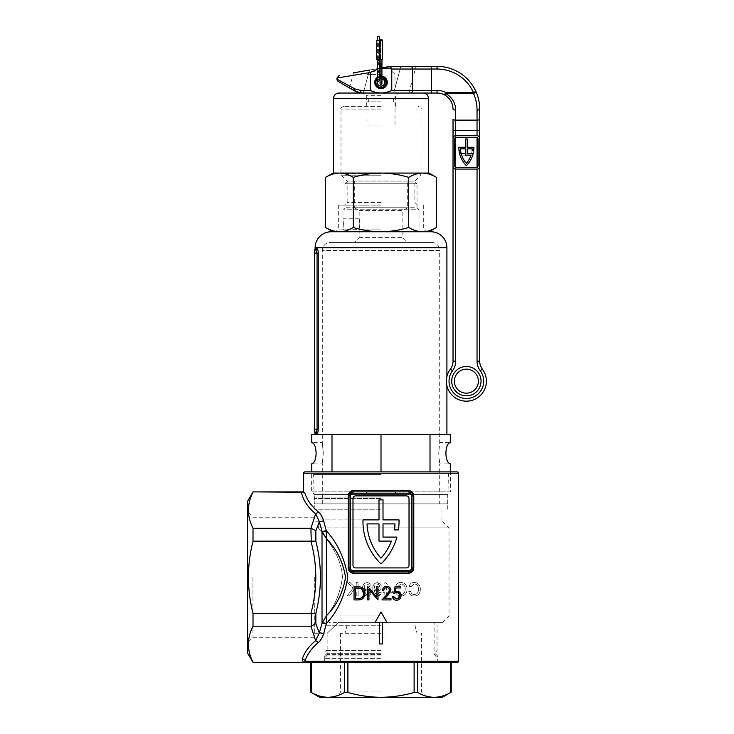 <?xml version="1.0" encoding="UTF-8"?>
<svg xmlns="http://www.w3.org/2000/svg" width="734" height="734" viewBox="0 0 734 734"><rect width="100%" height="100%" fill="white"/><g stroke="black" fill="none" stroke-linecap="round" stroke-linejoin="round"><path stroke-width="0.55" stroke-dasharray="3.67 2.75" d="M381.01 655.948L324.318 655.948L381.01 655.948M381.01 653.278L327.144 653.278L381.01 653.278M395.433 571.914L409.022 571.914M326.208 530.453A2.67 0.642 165.7 0 1 322.015 531.306L322.18 622.808A2.67 0.688 15.5 0 1 326.291 623.735C337.567 611.385 344.732 595.944 347.806 577.392C344.815 558.721 337.649 543.169 326.291 530.765L323.593 520.553C322.208 516.452 320.29 513.433 317.822 511.506C311.234 505.891 306.904 499.716 304.849 492.973L301.454 492.202C303.023 500.102 307.757 507.304 315.648 513.809L319.308 521.525L322.18 531.691L326.63 539.004C336.75 549.16 343.044 561.914 345.512 577.245C343.026 592.632 336.732 605.376 326.63 615.496L322.18 622.808M381.01 471.87L310.977 471.87L451.034 471.87L331.997 471.87L430.014 471.87L381.01 471.87L381.01 434.519L370.89 434.519L391.121 434.519L311.702 434.519M381.01 474.54L313.647 474.54L381.01 474.54M247.615 653.278L247.615 501.221M317.822 511.506A2.67 1.973 129.2 0 1 315.648 513.809L310.922 528.296L253.01 528.296L253.01 541.16C250 553.078 248.459 565.107 248.386 577.245C248.477 589.466 250.01 601.504 253.01 613.34L253.01 626.203C246.908 638.167 246.908 650.196 253.01 662.297L253.01 662.619M252.955 577.245L252.955 637.277L252.955 577.245M322.455 636.938L326.208 624.047A2.67 0.642 14.3 0 0 322.015 623.194L319.308 632.974L315.648 640.681C308.904 646.223 304.454 652.324 302.298 658.976A2.67 2.285 17.7 0 1 304.922 661.288L304.977 662.619L457.034 662.619M458.374 661.288L304.922 661.288C307.014 654.627 311.308 648.535 317.822 642.993L322.354 637.14M314.308 577.245L314.308 637.277L314.308 577.245M318.354 527.893C320.207 519.048 320.207 519.048 318.354 527.893C320.207 519.048 320.207 519.048 318.354 527.893C325.263 537.774 341.475 554.794 342.411 577.245C341.448 554.739 325.327 537.884 318.354 527.893L381.01 527.893L318.354 527.893M338.356 622.597L381.01 622.597L338.356 622.597C323.712 636.525 323.712 636.525 338.356 622.597C323.712 636.525 323.712 636.525 338.356 622.597L329.208 622.597L326.364 615.936L329.208 622.597L381.01 622.597L338.356 622.597M381.01 615.936L326.364 615.936C334.952 606.036 340.301 593.136 342.411 577.245C340.319 593.118 334.961 606.018 326.364 615.936L381.01 615.936M381.01 622.597L442.363 622.597L381.01 622.597M381.01 527.893L449.034 527.893L381.01 527.893M381.01 519.892L320.978 519.892L381.01 519.892M381.01 509.222L314.308 509.222L381.01 509.222M381.01 498.551L314.308 498.551L381.01 498.551M381.01 497.881L313.647 497.881L381.01 497.881M400.975 583.952C403.828 584.301 405.214 586.035 405.15 589.145C405.296 592.301 403.92 594.1 401.03 594.558C398.984 594.439 397.736 593.329 397.287 591.219L395.406 591.65C396.167 594.503 397.984 595.98 400.847 596.091C404.902 595.797 406.957 593.485 407.031 589.154C406.902 585.007 404.856 582.759 400.892 582.411C398.305 582.447 396.589 583.741 395.745 586.292L397.626 586.695L400.975 583.952L397.626 586.695L395.745 586.292C396.571 583.75 398.287 582.457 400.892 582.411C404.838 582.741 406.884 584.989 407.031 589.154C406.957 593.485 404.893 595.797 400.847 596.091C398.002 595.999 396.195 594.512 395.406 591.65L397.287 591.219C397.718 593.311 398.966 594.421 401.03 594.558C403.902 594.136 405.269 592.329 405.15 589.145C405.232 586.053 403.838 584.319 400.975 583.952M383.093 592.677L384.799 592.677L384.799 595.925L386.515 595.925L386.515 592.677L392.323 592.677L392.323 590.962L386.001 582.759L384.799 582.759L384.799 590.962L383.093 590.962L383.093 592.677L383.093 590.962L384.799 590.962L384.799 582.759L386.001 582.759L392.323 590.962L392.323 592.677L386.515 592.677L386.515 595.925L384.799 595.925L384.799 592.677L383.093 592.677M414.315 583.952C417.096 584.218 418.49 585.943 418.49 589.145C418.573 592.384 417.196 594.191 414.371 594.558C412.37 594.485 411.123 593.366 410.627 591.219L408.746 591.65C409.59 594.568 411.407 596.045 414.187 596.091C418.114 595.935 420.169 593.622 420.371 589.154C420.132 584.888 418.086 582.64 414.224 582.411C411.701 582.401 409.985 583.695 409.086 586.292L410.967 586.695L414.315 583.952L410.967 586.695L409.086 586.292C409.976 583.695 411.691 582.401 414.224 582.411C418.077 582.622 420.123 584.87 420.371 589.154C420.197 593.604 418.141 595.916 414.187 596.091C411.416 596.054 409.6 594.568 408.746 591.65L410.627 591.219C411.113 593.356 412.361 594.476 414.371 594.558C417.169 594.228 418.545 592.421 418.49 589.145C418.499 585.952 417.105 584.218 414.315 583.952M382.341 643.947L379.671 643.947L379.671 622.597L375.001 622.597L381.01 611.927L387.011 622.597L382.341 622.597L382.341 643.947L379.671 643.947L379.671 622.597L375.001 622.597L381.01 611.927L387.011 622.597L382.341 622.597L382.341 643.947L379.671 643.947L379.671 622.597L375.001 622.597L381.01 611.927L387.011 622.597L382.341 622.597L382.341 643.947M381.01 593.641L381.212 592.677L379.506 592.503L377.441 594.558C375.285 593.944 374.322 592.393 374.533 589.888L377.597 591.31L381.01 589.017L381.01 584.998L377.294 582.585C374.001 583.264 372.514 585.393 372.835 588.98C372.432 592.889 373.991 595.265 377.524 596.091L381.01 593.641M326.208 624.047L326.291 530.765A2.67 0.688 164.5 0 1 322.18 531.691M362.568 588.98C362.183 592.916 363.752 595.283 367.266 596.091C369.404 595.99 370.624 594.852 370.954 592.677L369.239 592.503L367.174 594.558C365.037 593.962 364.073 592.402 364.275 589.888L367.339 591.31C369.78 590.998 371.037 589.567 371.12 587.016C371.019 584.328 369.652 582.86 367.037 582.585C363.761 583.236 362.275 585.365 362.568 588.98C362.266 585.374 363.752 583.236 367.037 582.585C369.633 582.833 371 584.31 371.12 587.016C371.046 589.558 369.789 590.989 367.339 591.31L364.275 589.888C364.064 592.402 365.037 593.953 367.174 594.558L369.239 592.503L370.954 592.677C370.642 594.834 369.413 595.98 367.266 596.091C363.77 595.311 362.201 592.944 362.568 588.98M358.128 595.925L358.128 582.585L356.247 582.585L356.247 588.732L350.1 582.585L347.521 582.585L353.1 588.154L347.182 595.925L349.494 595.925L354.283 589.356L356.247 591.31L356.247 595.925L358.128 595.925L356.247 595.925L356.247 591.31L354.283 589.356L349.494 595.925L347.182 595.925L353.1 588.154L347.521 582.585L350.1 582.585L356.247 588.732L356.247 582.585L358.128 582.585L358.128 595.925M409.022 491.881L395.433 491.881M349.742 493.551L348.989 495.881L348.989 567.914C349.329 570.446 350.668 571.786 352.99 571.914L366.578 571.914M381.01 563.914A58.692 58.692 0 0 0 396.947 537.095L383.01 537.095L383.01 523.893L394.984 523.893A54.692 54.692 0 0 1 394.397 529.893L398.443 529.893A58.692 58.692 0 0 0 399.012 519.892L383.01 519.892L383.01 499.882L379.001 499.882L379.001 519.892L363 519.892A58.692 58.692 0 0 0 381.01 563.914M352.99 565.244A2.67 2.67 0 0 0 355.66 567.914L406.352 567.914A2.67 2.67 0 0 0 409.022 565.244L409.022 498.551A2.67 2.67 0 0 0 406.352 495.881L355.66 495.881A2.67 2.67 0 0 0 352.99 498.551L352.99 565.244M366.578 491.881L352.99 491.881M411.765 570.823L413.022 567.914L413.022 495.881M412.93 495.046L411.765 492.973M391.433 541.096L379.001 541.096L379.001 523.893L367.028 523.893A54.692 54.692 0 0 0 381.01 558.161A54.692 54.692 0 0 0 391.433 541.096M323.593 520.553A2.67 0.789 163.8 0 1 319.308 521.525L315.849 530.81L311.234 528.306L310.922 541.16C317.418 565.217 317.418 589.283 310.922 613.34L253.01 613.34M310.922 613.34L310.922 626.203L315.648 640.681A2.67 1.973 50.8 0 1 317.822 642.993M311.234 626.185L315.849 623.68L319.308 632.974A2.67 0.789 16.2 0 1 323.593 633.947M304.949 662.545L253.01 662.297M302.298 658.976L303.234 662.297M253.01 626.203L310.922 626.203M247.615 577.245L247.615 642.608L247.615 577.245M311.234 613.358L315.849 613.294C321.951 589.347 321.951 565.318 315.849 541.197L315.849 530.81M253.01 541.16L310.922 541.16M253.01 491.881L301.454 492.202M457.034 471.87L304.977 471.87M253.01 492.202C246.908 504.166 246.908 516.195 253.01 528.296M311.234 541.141L315.849 541.197M364.284 586.971C364.321 588.677 365.165 589.613 366.817 589.769C365.174 589.613 364.33 588.686 364.284 586.971C364.293 585.264 365.128 584.31 366.771 584.126C368.477 584.319 369.358 585.319 369.413 587.099C369.321 588.769 368.459 589.659 366.817 589.769C368.45 589.668 369.312 588.778 369.413 587.099C369.367 585.319 368.486 584.328 366.771 584.126C365.137 584.301 364.303 585.255 364.284 586.971M381.212 592.677C380.918 594.824 379.689 595.962 377.524 596.091C374.01 595.283 372.441 592.916 372.835 588.98C372.514 585.402 374.001 583.264 377.294 582.585C379.909 582.851 381.276 584.328 381.386 587.016C381.322 589.54 380.065 590.971 377.597 591.31L374.533 589.888C374.312 592.384 375.285 593.944 377.441 594.558L379.506 592.503L381.212 592.677M374.542 586.971C374.579 588.668 375.423 589.604 377.074 589.769C375.423 589.604 374.579 588.668 374.542 586.971C374.551 585.273 375.377 584.319 377.028 584.126C378.753 584.337 379.625 585.328 379.671 587.099C379.588 588.76 378.726 589.65 377.074 589.769C378.716 589.659 379.579 588.769 379.671 587.099C379.634 585.337 378.753 584.337 377.028 584.126C375.386 584.31 374.56 585.264 374.542 586.971M386.515 586.163L386.515 590.962L386.515 586.163L390.213 590.962L386.515 586.163M386.515 590.962L390.213 590.962L386.515 590.962M396.883 591.2L395.314 591.466L396.03 587.952L400.571 587.952L400.571 586.585L395.094 586.585L393.727 593.255M396.433 600.265C399.296 600.073 400.847 598.513 401.085 595.568M396.498 598.898L393.562 596.503L392.36 596.503M398.929 593.32L399.883 595.513M382.442 590.686L383.643 590.686C383.818 588.796 384.855 587.769 386.735 587.613C388.442 587.723 389.405 588.622 389.626 590.319L387.102 594.402L381.928 599.926L390.993 599.926L390.993 598.559L384.79 598.559L388.121 594.999L390.818 590.209M367.991 586.585L367.734 599.926L368.936 599.926L368.936 589.448L377.992 599.926L377.992 586.585L376.799 586.585L376.799 597.081L367.991 586.585M356.752 586.585L354.054 586.585L354.054 599.926L358.192 599.926M362.614 598.788L365 593.421C365 590.375 363.66 588.255 360.981 587.072M363.624 594.971L360.596 598.219L355.247 598.559L355.247 587.952L360.284 588.329M361.697 588.989L363.798 593.421M343.393 223.769L342.989 229.274L342.989 218.255L343.393 223.769M359.871 223.769L359.165 229.274L359.871 223.769L359.165 218.255L359.871 223.769M323.29 453.199L322.318 463.87L323.29 453.199L322.318 442.529L323.29 453.199M322.318 503.882L322.318 463.87L311.702 463.87C314.372 463.191 315.84 459.631 316.125 453.199C315.84 446.758 314.372 443.208 311.702 442.529L322.318 442.529L322.318 250.441L439.694 250.441L439.694 442.529L438.721 453.199L439.694 463.87L438.721 453.199L439.694 442.529L450.309 442.529C447.639 443.208 446.171 446.758 445.887 453.199C446.171 459.631 447.639 463.191 450.309 463.87L439.694 463.87L439.694 503.882L322.318 503.882L439.694 503.882M414.352 181.078L347.659 181.078L414.352 181.078L417.022 183.748L344.989 183.748L344.989 207.759L342.989 209.759L342.989 218.255L359.165 218.255L359.165 210.548L354.329 207.759L407.682 207.759L354.329 207.759L354.329 181.078L407.682 181.078L407.682 207.759L402.847 210.548L402.847 237.605L407.682 242.44L354.329 242.44L407.682 242.44M347.659 181.078L344.989 183.748L417.022 183.748L417.022 207.759L344.989 207.759L417.022 207.759L419.022 209.759L342.989 209.759L419.022 209.759L419.022 231.77L342.989 231.77L419.022 231.77M431.693 242.44A8.001 8.001 0 0 1 439.694 250.441L322.318 250.441A8.001 8.001 0 0 1 330.318 242.44L431.693 242.44L330.318 242.44M447.703 503.882L447.703 494.551L450.373 491.881L311.647 491.881L314.308 494.551L447.703 494.551L314.308 494.551L314.308 503.882L447.703 503.882L314.308 503.882M359.165 210.548L402.847 210.548L359.165 210.548M342.989 231.77L342.989 229.274L359.165 229.274L359.165 237.605L354.329 242.44M359.165 237.605L402.847 237.605L359.165 237.605M450.373 471.87L311.647 471.87L311.647 491.881L450.373 491.881L450.373 471.87L311.647 471.87M450.309 434.519L381.01 434.519M446.905 376.579L446.905 385.754M315.115 433.537L317.005 433.638A1.33 1.294 -87 0 0 315.776 432.308L314.574 432.243L315.776 432.308L316.932 430.473M317.005 433.638L318.152 430.904M317.06 429.188L314.574 429.188L314.574 250.055L315.776 249.991L317.06 253.111L317.06 429.188L318.262 429.188L318.262 253.111C318.134 250.367 317.712 248.881 317.005 248.661L315.115 248.762M407.682 181.078L354.329 181.078M430.895 231.77L331.117 231.77M450.309 471.87L430.014 471.87L450.309 471.87M311.702 471.87L331.997 471.87L311.702 471.87M331.997 434.519L331.997 471.87M430.014 434.519L430.014 471.87M314.574 429.188L314.574 432.243M315.776 249.991A1.33 1.294 -93 0 0 317.005 248.661M417.591 662.619L450.704 662.619L450.704 692.474C445.29 695.575 439.767 697.19 434.143 697.3C428.509 697.181 422.986 695.575 417.591 692.474L417.591 662.619L414.123 662.619L414.123 692.474C403.379 695.566 392.341 697.172 381.01 697.3L335.264 697.3L381.01 697.3C369.817 697.199 358.779 695.584 347.888 692.474L347.888 662.619L414.123 662.619L347.888 662.619M381.01 691.96L340.604 691.96L381.01 691.96M381.01 662.619L323.511 662.619L381.01 662.619M381.01 650.618L324.978 650.618L381.01 650.618M381.01 625.267L324.978 625.267L381.01 625.267M381.01 658.618L324.318 658.618L381.01 658.618M381.01 633.277L340.604 633.277L381.01 633.277M344.42 662.619L344.42 692.474C339.016 695.575 333.493 697.19 327.869 697.3L442.363 697.3M327.823 697.3L319.51 696.006M319.354 695.96L311.308 692.474L311.308 662.619L310.776 662.619L311.308 662.619M319.648 697.3L327.869 697.3M450.704 662.619L451.236 662.619L450.704 662.619M414.123 692.474L417.591 692.474M344.42 692.474L347.888 692.474M375.138 82.373A5.872 5.872 0 0 0 380.625 88.227A5.872 5.872 0 0 0 386.827 83.135L384.708 82.859A3.734 3.734 0 0 1 380.762 86.098A3.734 3.734 0 0 1 377.267 82.373A3.734 3.734 0 0 1 380.762 78.648A3.734 3.734 0 0 1 384.708 81.887L386.827 81.602A5.872 5.872 0 0 0 380.625 76.52A5.872 5.872 0 0 0 375.138 82.373M380.074 78.758A3.734 3.734 0 0 1 381.937 78.758M377.404 77.74A5.872 5.872 0 0 1 379.276 76.767M380.074 76.575A5.872 5.872 0 0 1 381.937 76.575M381.937 77.354A5.101 5.101 0 0 0 380.074 77.354M379.276 77.575A5.101 5.101 0 0 0 377.404 78.758M381.01 106.384L343.659 106.384L381.01 106.384M381.01 175.747L341.824 175.747L381.01 175.747M381.01 181.078L347.154 181.078L381.01 181.078M423.16 93.044L338.851 93.044M381.01 95.714L366.33 95.714L381.01 95.714M381.01 205.089L338.319 205.089L381.01 205.089M381.01 202.419L347.154 202.419L381.01 202.419M381.01 231.77L335.649 231.77L381.01 231.77C390.396 231.66 399.635 230.228 408.728 227.476C413.26 230.228 417.875 231.66 422.591 231.77L381.01 231.77C371.496 231.641 362.257 230.21 353.283 227.476L353.283 177.362C362.257 174.628 371.496 173.206 381.01 173.077L333.52 173.077L381.01 173.077C390.396 173.187 399.635 174.609 408.728 177.362L408.728 227.476M381.01 229.1L338.319 229.1L381.01 229.1M422.591 231.77L429.023 231.77L422.591 231.77L429.592 230.614M325.557 227.476C330.08 230.228 334.704 231.66 339.42 231.77L332.988 231.77L339.42 231.77C344.145 231.65 348.769 230.219 353.283 227.476M408.728 177.362C413.26 174.619 417.875 173.187 422.591 173.077L429.592 174.233M429.729 174.27L436.455 177.362M429.729 230.568L436.455 227.476M325.557 177.362C330.08 174.619 334.704 173.187 339.42 173.077C344.145 173.196 348.769 174.619 353.283 177.362M332.988 173.077L429.023 173.077M381.01 173.077L428.491 173.077L381.01 173.077M381.01 125.055L367 125.055L381.01 125.055M381.01 101.843L367 101.843L381.01 101.843M333.52 98.374L428.491 98.374M375.001 82.373A6 6 0 0 0 375.469 84.685M382.194 88.254A6 6 0 0 0 383.322 87.906M384.35 87.355A6 6 0 0 0 386.891 81.18M381.01 71.703L369.67 71.703L381.01 71.703M381.01 74.373L367 74.373L381.01 74.373M381.01 87.97C384.414 87.649 386.277 85.777 386.607 82.373C386.277 78.96 384.414 77.098 381.01 76.767C377.597 77.098 375.725 78.969 375.404 82.373C375.735 85.777 377.597 87.649 381.01 87.97M386.561 83.107A5.606 5.606 0 0 1 380.643 87.961A5.606 5.606 0 0 1 375.404 82.373A5.606 5.606 0 0 1 380.643 76.786A5.606 5.606 0 0 1 386.561 81.639M381.01 76.373L380.074 76.446A6 6 0 0 1 381.937 76.446M379.276 76.62L377.404 77.565A6 6 0 0 1 379.276 76.62M454.374 381.166A12.001 12.001 0 0 1 466.374 369.156A12.001 12.001 0 0 1 478.384 381.166A12.001 12.001 0 0 1 466.374 393.167A12.001 12.001 0 0 1 454.374 381.166A12.001 12.001 0 0 0 466.374 393.167A12.001 12.001 0 0 0 478.384 381.166M338.319 81.492L355.238 91.255A2.67 1.431 120 0 1 354.99 88.942L336.989 79.18M475.898 91.411L473.467 92.512L445.703 92.512A18.671 18.671 0 0 0 437.033 90.374L431.62 90.374L431.62 69.033L437.033 69.033A40.021 40.021 0 0 1 473.467 92.512L473.467 93.539A2.67 0.945 155.6 0 0 475.274 92.512A2.67 0.945 155.6 0 0 475.898 91.411C478.421 97.016 479.697 102.898 479.715 109.054A2.67 1.028 180 0 1 477.045 110.072L477.045 120.128L455.704 120.128L455.704 110.072A2.67 1.028 0 0 1 453.034 109.054C452.786 102.751 449.924 98.017 444.465 94.87A2.67 0.505 117.7 0 0 445.703 93.539L473.467 93.539C475.843 98.796 477.036 104.311 477.045 110.072M453.034 130.395L477.045 130.395L477.045 361.156A16.01 16.01 0 0 0 480.247 370.762A17.341 17.341 0 0 1 466.374 398.507A17.341 17.341 0 0 1 452.502 370.762A16.01 16.01 0 0 0 455.704 361.156L455.704 120.128A2.67 1.028 0 0 1 453.034 119.101L453.034 361.156A13.34 13.34 0 0 1 450.373 369.156A20.011 20.011 0 0 0 466.374 401.177A20.011 20.011 0 0 0 486.385 381.166M360.311 92.952L410.609 93.044L358.77 92.668M349.485 87.933L353.531 72.859L390.341 66.363L400.837 66.363L390.341 66.363L369.468 70.042L363.312 93.044L408.884 93.044L363.312 93.044L369.468 70.042M374.735 82.373A6.267 6.267 0 0 0 381.01 88.64A6.267 6.267 0 0 0 387.277 82.373A6.267 6.267 0 0 1 381.01 88.64A6.267 6.267 0 0 1 374.735 82.373A6.267 6.267 0 0 0 381.01 88.64A6.267 6.267 0 0 0 387.277 82.373A6.267 6.267 0 0 0 381.01 76.107A6.267 6.267 0 0 0 374.735 82.373A6.267 6.267 0 0 1 381.01 76.107A6.267 6.267 0 0 1 387.277 82.373A6.267 6.267 0 0 0 381.01 76.107A6.267 6.267 0 0 0 374.735 82.373M410.609 66.363A2.67 1.908 90 0 1 412.526 69.033L431.62 69.033L431.62 66.363L390.36 66.363L391.763 69.033L412.526 69.033L412.526 90.374L391.763 90.374L391.763 69.033M400.837 66.363L416.031 66.363L400.837 66.363L393.69 93.044L400.837 66.363M431.62 93.044L431.62 90.374L412.526 90.374A2.67 1.908 -90 0 1 410.609 93.044L437.033 93.044A16.01 16.01 0 0 1 444.465 94.87L445.703 92.512L445.703 93.539C452.08 97.209 455.41 102.723 455.704 110.072M377.404 68.647L379.276 68.317L377.404 68.647M380.074 68.179L381.937 67.849L380.074 68.179M377.404 77.244A6.267 6.267 0 0 1 379.276 76.345M380.074 76.171A6.267 6.267 0 0 1 381.937 76.171M358.357 92.567L361.908 93.044A2.67 1.229 90 0 1 360.669 90.374L354.99 88.942M391.084 68.124C383.387 66.959 376.441 68.418 370.248 72.501L336.989 78.015L370.248 72.501L370.248 90.374L360.669 90.374M479.715 130.395L479.715 119.101A2.67 1.028 180 0 1 477.045 120.128L477.045 130.395L479.715 130.395L479.715 361.156A13.34 13.34 0 0 0 482.385 369.156A13.34 13.34 0 0 1 479.715 361.156L477.045 361.156M391.763 90.374C384.57 93.805 377.404 93.805 370.248 90.374M381.937 68.225L378.34 68.877M458.869 147.773A24.947 24.947 0 0 0 466.374 165.609A24.947 24.947 0 0 0 473.21 153.534L467.173 153.534L467.173 148.864L472.256 148.864A23.341 23.341 0 0 1 472.118 150.534L473.733 150.534A24.947 24.947 0 0 0 473.88 147.268A24.947 24.947 0 0 1 466.374 165.609A24.947 24.947 0 0 0 473.88 147.268L467.173 147.268L467.173 138.928L467.173 147.268L473.88 147.268L467.173 147.268L467.173 138.928L465.576 138.928L467.173 138.928L465.576 138.928L465.576 147.268L465.576 138.928L465.576 147.268L458.869 147.268A24.947 24.947 0 0 0 458.869 147.773M453.034 138.396A2.67 2.67 0 0 1 455.704 135.726A2.67 2.67 0 0 0 453.034 138.396L453.034 166.407L453.034 138.396A2.67 2.67 0 0 1 455.704 135.726L477.045 135.726A2.67 2.67 0 0 1 479.715 138.396L479.715 166.407A2.67 2.67 0 0 1 477.045 169.077L455.704 169.077A2.67 2.67 0 0 1 453.034 166.407A2.67 2.67 0 0 0 455.704 169.077A2.67 2.67 0 0 1 453.034 166.407M456.236 137.331A1.596 1.596 0 0 0 454.64 138.928L454.64 165.875A1.596 1.596 0 0 0 456.236 167.471L476.513 167.471A1.596 1.596 0 0 0 478.118 165.875L478.118 138.928A1.596 1.596 0 0 0 476.513 137.331L456.236 137.331L476.513 137.331A1.596 1.596 0 0 1 478.118 138.928L478.118 165.875A1.596 1.596 0 0 1 476.513 167.471L456.236 167.471A1.596 1.596 0 0 1 454.64 165.875L454.64 138.928A1.596 1.596 0 0 1 456.236 137.331L476.513 137.331A1.596 1.596 0 0 1 478.118 138.928L478.118 165.875A1.596 1.596 0 0 1 476.513 167.471L456.236 167.471A1.596 1.596 0 0 1 454.64 165.875L454.64 138.928A1.596 1.596 0 0 1 456.236 137.331M471.09 155.14A23.341 23.341 0 0 1 466.374 163.287A23.341 23.341 0 0 1 460.493 148.864A23.341 23.341 0 0 0 460.631 150.534L459.025 150.534A24.947 24.947 0 0 1 458.869 147.268A24.947 24.947 0 0 0 459.025 150.534L460.631 150.534A23.341 23.341 0 0 1 460.493 148.864L465.576 148.864L465.576 155.14L471.09 155.14M477.045 169.077A2.67 2.67 0 0 0 479.715 166.407A2.67 2.67 0 0 1 477.045 169.077L477.045 167.38M479.715 138.396A2.67 2.67 0 0 0 477.045 135.726A2.67 2.67 0 0 1 479.715 138.396M465.576 147.268L458.869 147.268L465.576 147.268M465.576 148.864L460.493 148.864L465.576 148.864L465.576 153.534L459.539 153.534A24.947 24.947 0 0 0 466.374 165.609A24.947 24.947 0 0 1 459.539 153.534L465.576 153.534L465.576 148.864M467.173 155.14L461.658 155.14A23.341 23.341 0 0 0 466.374 163.287A23.341 23.341 0 0 0 472.256 148.864A23.341 23.341 0 0 1 466.374 163.287A23.341 23.341 0 0 1 461.658 155.14L467.173 155.14L467.173 148.864L472.256 148.864L467.173 148.864L467.173 155.14M381.01 67.179A0.936 0.936 0 0 0 381.937 66.243A0.936 0.936 0 0 0 381.01 65.308A0.936 0.936 0 0 0 380.074 66.243A0.936 0.936 0 0 0 381.01 67.179A0.936 0.936 0 0 0 381.937 66.243A0.936 0.936 0 0 0 381.01 65.308A0.936 0.936 0 0 0 380.074 66.243A0.936 0.936 0 0 0 381.01 67.179M380.074 75.584L381.937 75.584L381.937 74.253L380.074 74.253L381.01 74.253L380.074 74.253L380.074 83.584A0.936 0.936 0 0 1 381.01 82.648M377.404 71.07L377.404 72.4L379.276 72.4L377.404 72.4L379.276 72.4L379.276 71.07L377.404 71.07L378.34 71.07L377.404 71.07L377.404 63.069A0.936 0.936 0 0 1 378.34 62.133L378.304 62.133C377.221 62.775 377.239 63.399 378.34 64.005L378.377 63.996C379.45 63.353 379.441 62.729 378.34 62.133L379.276 62.729M378.34 79.474A0.936 0.936 0 0 0 377.56 80.924A0.936 0.936 0 0 1 378.606 79.511A0.936 0.936 0 0 0 378.34 79.474A0.936 0.936 0 0 1 378.606 79.511M380.074 59.381L380.074 40.7M381.937 39.572L380.074 39.572M381.937 59.381L381.937 40.7M381.047 67.179L380.074 66.243L381.047 67.179L381.937 66.243L381.937 74.253M379.276 65.629L378.34 64.005A0.936 0.936 0 0 0 379.276 63.069L379.276 71.07M379.276 36.7L377.404 36.7M378.606 59.381L378.606 40.7L380.735 40.7L378.606 40.7L378.606 59.381L380.735 59.381L378.606 59.381M376.735 41.104L376.735 58.885L376.735 41.104M376.735 46.857L376.469 58.885L376.735 46.857M376.735 50.866L376.735 59.243L376.735 50.866M379.405 59.381L379.405 40.7L376.735 40.7L376.735 59.381L382.607 59.381M376.735 40.838L376.469 59.243M382.607 40.7L379.937 40.7L379.937 59.381M379.405 40.7L379.937 40.7M380.735 59.381L380.735 40.7L380.735 59.381M376.469 48.839L376.469 47.123L376.735 48.839M376.469 47.123L376.735 57.546L376.469 47.123M303.637 473.201L458.374 473.201M315.849 623.68L315.849 613.294M315.115 247.771L446.905 247.771M318.262 253.111L314.574 253.111M381.01 655.912L327.025 655.912L381.01 655.912M381.01 654.398L327.648 654.398L381.01 654.398M381.01 661.82L324.318 661.82L381.01 661.82M381.01 109.054L340.989 109.054L381.01 109.054M381.01 173.811L340.989 173.811L381.01 173.811M481.045 381.166A14.671 14.671 0 0 0 466.374 366.495A14.671 14.671 0 0 0 451.704 381.166A14.671 14.671 0 0 0 466.374 395.837A14.671 14.671 0 0 0 481.045 381.166M452.502 370.762L450.373 369.156A13.34 13.34 0 0 0 453.034 361.156L455.704 361.156M437.033 90.374L437.033 93.044A16.01 16.01 0 0 1 444.465 94.87M455.704 135.726L455.704 137.423M455.704 167.38L455.704 169.077M477.045 137.423L477.045 135.726M480.247 370.762L482.385 369.156M437.033 69.033L437.033 66.363M381.937 63.574L380.074 63.574L380.074 74.253M379.276 60.399L377.404 60.399M381.937 75.584L381.01 75.584L381.937 75.584L381.937 83.584M314.308 633.277L327.144 633.277L327.144 653.278L324.483 655.948M314.308 509.222L313.647 474.54L310.977 471.87M314.308 517.222L252.955 517.222L247.615 511.892M324.318 655.948L324.318 661.288L322.978 662.619M320.978 509.222L320.978 519.892L319.648 521.223L314.308 521.223M442.363 622.597L449.034 615.936L449.034 527.893L441.033 519.892L441.033 509.222M447.703 509.222L448.364 474.54L451.034 471.87M437.528 655.948L434.867 653.278L434.867 622.597M439.033 662.619L437.693 661.288L437.693 655.948M314.308 637.277L252.955 637.277L247.615 642.608M340.604 633.277L340.604 691.96L335.264 697.3M323.511 662.619L324.318 661.82L324.318 658.618L327.648 654.398L327.648 653.278L324.978 650.618L324.978 625.267M438.501 662.619L437.693 661.82L437.693 658.618L434.363 654.398L434.363 653.278L437.033 650.618L437.033 625.267M347.136 625.267L344.989 633.277M414.875 625.267L417.022 633.277M426.748 697.3L421.408 691.96L421.408 633.277M417.527 205.089L414.857 202.419L414.857 181.078L420.187 175.747L421.022 173.811L421.022 109.054C421.747 108.467 420.857 107.577 418.352 106.384M395.681 106.384L395.681 95.714L398.351 93.044M423.692 205.089L423.692 229.1L426.362 231.77M343.659 106.384C341.154 107.577 340.264 108.467 340.989 109.054L340.989 173.811L341.824 175.747L347.154 181.078L347.154 202.419L344.485 205.089M338.319 205.089L338.319 229.1L335.649 231.77M366.33 106.384L366.33 95.714L363.669 93.044M395.011 125.055L395.011 101.843M393.681 98.374L393.681 101.843M392.341 71.703L395.011 74.373L395.011 98.374M367 98.374L367 74.373L369.67 71.703M368.33 98.374L368.33 101.843M367 125.055L367 101.843M408.884 93.044L416.031 66.363M377.404 72.4L377.404 80.41M377.404 59.381L377.404 40.7M379.276 59.381L379.276 40.7M379.276 72.4L379.276 80.41"/><path stroke-width="1.1" d="M366.578 571.914L366.578 570.575L409.022 570.575L409.022 571.914A1.33 0.477 -90 0 0 408.544 573.245L353.467 573.245C350.347 572.997 348.595 571.217 348.228 567.914L348.228 495.881C348.595 492.569 350.347 490.789 353.467 490.541A1.33 0.477 -90 0 1 352.99 491.881L409.022 491.881A4 4 0 0 1 413.022 495.881L413.022 567.914A4 4 0 0 1 409.022 571.914L352.99 571.914A4 4 0 0 1 348.989 567.914L348.989 495.881A4 4 0 0 1 352.99 491.881L349.742 493.551M322.18 622.808A2.67 0.688 15.5 0 1 326.291 623.735L326.63 615.496L322.015 623.194L322.015 531.306A2.67 0.642 165.7 0 0 326.208 530.453L326.291 530.765C337.567 543.114 344.732 558.556 347.806 577.107C344.815 595.788 337.64 611.33 326.291 623.735L323.786 633.277M317.822 511.506C311.234 505.891 306.904 499.716 304.849 492.973C303.243 491.514 303.243 491.514 304.849 492.973C303.243 491.514 303.243 491.514 304.849 492.973L301.454 492.202L253.01 491.881L247.615 501.221L247.615 653.278L253.01 662.297C246.908 650.196 246.908 638.167 253.01 626.203L253.01 613.34C250.01 601.504 248.477 589.466 248.386 577.245C248.459 565.107 250 553.078 253.01 541.16L253.01 528.296L310.922 528.296L315.648 513.809A2.67 1.973 129.2 0 0 317.822 511.506C320.29 513.442 322.217 516.452 323.593 520.553L326.208 530.453M317.822 642.993A2.67 1.973 50.8 0 0 315.648 640.681L319.308 632.974A2.67 0.789 16.2 0 1 323.593 633.947C322.208 638.048 320.29 641.066 317.822 642.993C311.308 648.535 307.014 654.627 304.922 661.288L458.374 661.288A1.33 1.33 0 0 1 457.034 662.619L303.261 662.297M304.977 471.87L457.034 471.87A1.33 1.33 0 0 1 458.374 473.201L303.637 473.201A1.33 1.33 0 0 1 304.977 471.87M322.18 531.691A2.67 0.688 -15.5 0 0 326.291 530.765L326.63 615.496C336.75 605.339 343.044 592.586 345.512 577.245C343.017 561.868 336.732 549.115 326.63 539.004L322.015 531.306L319.308 521.525A2.67 0.789 163.8 0 0 323.593 520.553M396.498 598.898C398.553 598.733 399.681 597.604 399.883 595.513C399.681 593.586 398.608 592.604 396.672 592.567L393.727 593.255L395.094 586.585L400.571 586.585L400.571 587.952L396.03 587.952L395.314 591.466L396.883 591.2C399.507 591.411 400.902 592.861 401.085 595.568C400.856 598.504 399.305 600.073 396.433 600.265C394.13 600.1 392.773 598.843 392.36 596.503L393.562 596.503L396.498 598.898M390.993 598.559L390.993 599.926L381.928 599.926L387.102 594.402L389.626 590.319C389.415 588.631 388.451 587.723 386.735 587.613C384.864 587.76 383.827 588.787 383.643 590.686L382.442 590.686C382.662 587.989 384.111 586.503 386.79 586.246C389.249 586.42 390.589 587.741 390.818 590.209L388.121 594.999L384.79 598.559L390.993 598.559M353.467 490.541L408.544 490.541C411.664 490.798 413.416 492.578 413.793 495.881L413.793 567.914C413.416 571.226 411.664 572.997 408.544 573.245M381.01 611.927L387.011 622.597L382.341 622.597L382.341 643.947L379.671 643.947L379.671 622.597L375.001 622.597L381.01 611.927M354.054 599.926L354.054 586.585L360.981 587.072C363.66 588.246 365 590.365 365 593.421C364.679 597.779 362.403 599.944 358.192 599.926L354.054 599.926M368.936 589.448L368.936 599.926L367.734 599.926L367.734 586.585L376.799 597.081L376.799 586.585L377.992 586.585L377.992 599.926L368.936 589.448M409.022 570.575A2.67 2.67 0 0 0 411.682 567.914L411.682 495.881A2.67 2.67 0 0 0 409.022 493.211L366.578 493.211L366.578 491.881M355.66 495.881L406.352 495.881A2.67 2.67 0 0 1 409.022 498.551L409.022 565.244A2.67 2.67 0 0 1 406.352 567.914L355.66 567.914A2.67 2.67 0 0 1 352.99 565.244L352.99 498.551A2.67 2.67 0 0 1 355.66 495.881M409.022 571.914L411.765 570.823M413.793 495.881L413.022 495.881L412.93 495.046M411.765 492.973L409.022 491.881A1.33 0.477 -90 0 1 408.544 490.541M363 519.892A58.692 58.692 0 0 0 381.01 563.914A58.692 58.692 0 0 0 396.947 537.095L383.01 537.095L383.01 523.893L394.984 523.893A54.692 54.692 0 0 1 394.397 529.893L398.443 529.893A58.692 58.692 0 0 0 399.012 519.892L383.01 519.892L383.01 499.882L379.001 499.882L379.001 519.892L363 519.892M379.001 541.096L379.001 523.893L367.028 523.893A54.692 54.692 0 0 0 381.01 558.161A54.692 54.692 0 0 0 391.433 541.096L379.001 541.096M304.949 662.545L304.922 661.288A2.67 2.285 17.7 0 0 302.298 658.976L303.234 662.297L253.01 662.297M301.454 492.202C303.023 500.102 307.757 507.304 315.648 513.809L319.308 521.525L315.849 530.81L315.849 541.197C321.951 565.152 321.951 589.182 315.849 613.294L315.849 623.68L319.308 632.974L322.015 623.194A2.67 0.642 14.3 0 1 326.208 624.047M253.01 626.203L311.234 626.185L311.234 613.358L253.01 613.34M253.01 541.16L311.234 541.141L310.922 528.296M310.922 613.34C317.418 589.283 317.418 565.217 310.922 541.16M253.01 492.202C246.908 504.166 246.908 516.195 253.01 528.296M302.298 658.976C304.454 652.324 308.904 646.223 315.648 640.681L310.922 626.203M315.849 530.81L311.234 528.306M315.849 541.197L311.234 541.141M315.849 613.294L311.234 613.358M315.849 623.68L311.234 626.185M401.085 595.568L398.002 591.329M392.36 596.503L394.754 599.935M399.883 595.513L397.553 598.742M396.672 592.567L398.929 593.32M393.727 593.255L395.259 592.76M395.855 588.815L396.03 587.952M390.818 590.209C390.598 587.75 389.249 586.429 386.79 586.246C384.121 586.494 382.671 587.98 382.442 590.686M360.981 587.072L356.752 586.585M358.192 599.926L362.614 598.788M355.247 587.952L355.247 598.559L360.596 598.219C362.715 597.393 363.789 595.797 363.798 593.421C363.77 590.87 362.596 589.173 360.284 588.329L355.247 587.952M360.284 588.329L361.697 588.989M363.798 593.421L363.624 594.971M366.578 493.211L352.99 493.211A2.67 2.67 0 0 0 350.329 495.881L350.329 567.914A2.67 2.67 0 0 0 352.99 570.575L352.99 571.914A1.33 0.477 -90 0 1 353.467 573.245M395.433 571.914L395.433 570.575M395.433 493.211L395.433 491.881M450.309 471.87L450.309 463.87C447.639 463.191 446.171 459.631 445.887 453.199C446.171 446.758 447.639 443.208 450.309 442.529L450.309 434.519L311.702 434.519L311.702 442.529C314.372 443.208 315.84 446.758 316.125 453.199C315.84 459.631 314.372 463.191 311.702 463.87L311.702 471.87M317.005 433.638A1.33 1.294 93 0 0 315.776 432.308L317.06 429.188L317.06 253.111L315.776 249.991A1.33 1.294 87 0 0 317.005 248.661C317.712 248.872 318.134 250.358 318.262 253.111L318.262 429.188C318.134 431.931 317.712 433.418 317.005 433.638L315.115 433.537L315.115 434.519M315.776 249.991L314.574 249.826A1.33 1.33 0 0 0 315.115 248.762L317.005 248.661M446.905 376.579L446.905 247.771A16.01 16.01 0 0 0 430.895 231.77L331.117 231.77A16.01 16.01 0 0 0 315.115 247.771L315.115 248.762M446.905 385.754L446.905 434.519M314.574 432.243L315.776 432.308L314.574 432.243L314.574 249.826M318.152 430.904L318.262 429.188L317.06 429.188L316.932 430.473M331.997 434.519L331.997 471.87M381.01 434.519L381.01 471.87M430.014 434.519L430.014 471.87M347.888 662.619L347.888 692.474C358.779 695.584 369.817 697.199 381.01 697.3C392.341 697.172 403.379 695.566 414.123 692.474L414.123 662.619L417.591 662.619L417.591 692.474C422.995 695.575 428.518 697.19 434.143 697.3C439.785 697.181 445.299 695.575 450.704 692.474L450.704 662.619L417.591 662.619M311.308 662.619L311.308 692.474C316.721 695.575 322.244 697.19 327.869 697.3L327.823 697.3M451.236 662.619L451.236 692.18L442.363 697.3L327.869 697.3C333.502 697.181 339.025 695.575 344.42 692.474L344.42 662.619M327.869 697.3L319.648 697.3L310.776 692.18L310.776 662.619M417.591 692.474L414.123 692.474M347.888 692.474L344.42 692.474M377.404 78.758A5.101 5.101 0 0 0 380.671 87.456A5.101 5.101 0 0 0 386.066 83.034L386.827 83.135A5.872 5.872 0 0 1 380.625 88.227A5.872 5.872 0 0 1 377.404 77.74M386.066 83.034L384.708 82.859A3.734 3.734 0 0 1 380.762 86.098A3.734 3.734 0 0 1 380.074 78.758M381.937 78.758A3.734 3.734 0 0 1 384.708 81.887L386.066 81.703A5.101 5.101 0 0 0 381.937 77.354M381.937 76.575A5.872 5.872 0 0 1 386.827 81.602L386.066 81.703M379.276 76.767A5.872 5.872 0 0 1 380.074 76.575M380.074 77.354A5.101 5.101 0 0 0 379.276 77.575M338.851 93.044L423.16 93.044C426.399 93.356 428.179 95.136 428.491 98.374L333.52 98.374C333.832 95.136 335.612 93.356 338.851 93.044M381.01 231.77L422.591 231.77C417.866 231.65 413.242 230.219 408.728 227.476C399.635 230.228 390.396 231.66 381.01 231.77C371.496 231.641 362.257 230.21 353.283 227.476C348.751 230.228 344.136 231.66 339.42 231.77C334.695 231.65 330.071 230.219 325.557 227.476L325.557 177.362C330.071 174.619 334.695 173.196 339.42 173.077L332.988 173.077L325.557 177.362M436.455 177.362C431.931 174.619 427.307 173.187 422.591 173.077L429.023 173.077L436.455 177.362L436.455 227.476C431.931 230.228 427.307 231.66 422.591 231.77M408.728 177.362C399.635 174.609 390.396 173.187 381.01 173.077L422.591 173.077C417.866 173.196 413.242 174.619 408.728 177.362L408.728 227.476M353.283 177.362C348.751 174.619 344.136 173.187 339.42 173.077L381.01 173.077C371.496 173.206 362.257 174.628 353.283 177.362L353.283 227.476M375.001 82.373A6 6 0 0 1 377.404 77.565L375.001 82.373C375.349 86.016 377.349 88.025 381.01 88.374C384.662 88.016 386.662 86.016 387.011 82.373L381.992 76.455M375.469 84.685A6 6 0 0 0 382.194 88.254M383.322 87.906A6 6 0 0 0 384.35 87.355M386.607 82.373L386.561 81.639A5.606 5.606 0 0 1 386.561 83.107M380.074 76.446L379.276 76.62A6 6 0 0 1 380.074 76.446M386.891 81.18A6 6 0 0 0 381.937 76.446M478.384 381.166A12.001 12.001 0 0 0 466.374 369.156A12.001 12.001 0 0 0 454.374 381.166A12.001 12.001 0 0 0 466.374 393.167A12.001 12.001 0 0 0 478.384 381.166A12.001 12.001 0 0 1 466.374 393.167A12.001 12.001 0 0 1 454.374 381.166M338.319 81.492A2.67 2.67 0 0 1 336.989 79.18L354.99 88.942L360.669 90.374A2.67 1.229 90 0 0 361.908 93.044L355.238 91.255L338.319 81.492M391.763 69.033L390.36 66.363L381.937 67.849L390.341 66.363L437.033 66.363A42.682 42.682 0 0 1 475.898 91.411A2.67 0.945 155.6 0 1 475.274 92.512A2.67 0.945 155.6 0 1 473.467 93.539L473.467 92.512A40.021 40.021 0 0 0 437.033 69.033L431.62 69.033L431.62 90.374L437.033 90.374A18.671 18.671 0 0 1 445.703 92.512L473.467 92.512L475.898 91.411C478.421 97.016 479.697 102.898 479.715 109.054L479.715 119.101L479.715 109.054A2.67 1.028 180 0 1 477.045 110.072C477.036 104.311 475.843 98.796 473.467 93.539L445.703 93.539A2.67 0.505 117.7 0 1 444.465 94.87A16.01 16.01 0 0 0 437.033 93.044L410.609 93.044A2.67 1.908 -90 0 0 412.526 90.374L412.526 69.033L391.763 69.033L391.763 90.374L431.62 90.374L431.62 93.044M477.045 135.726L455.704 135.726A2.67 2.67 0 0 0 453.034 138.396L453.034 166.407A2.67 2.67 0 0 0 455.704 169.077L477.045 169.077A2.67 2.67 0 0 0 479.715 166.407L479.715 138.396A2.67 2.67 0 0 0 477.045 135.726L477.045 120.128A2.67 1.028 180 0 0 479.715 119.101L479.715 361.156A13.34 13.34 0 0 0 482.385 369.156A20.011 20.011 0 0 1 466.374 401.177A20.011 20.011 0 0 1 450.373 369.156A13.34 13.34 0 0 0 453.034 361.156L453.034 119.101A2.67 1.028 0 0 0 455.704 120.128L477.045 120.128L477.045 110.072M358.77 92.668L349.485 87.933L355.238 91.255L360.311 92.952M369.468 70.042L353.531 72.859M381.937 76.171A6.267 6.267 0 0 1 387.277 82.373A6.267 6.267 0 0 1 381.01 88.64A6.267 6.267 0 0 1 377.404 77.244M400.837 66.363L416.031 66.363L400.837 66.363M475.898 91.411A42.682 42.682 0 0 0 437.033 66.363A42.682 42.682 0 0 1 475.898 91.411A42.682 42.682 0 0 0 437.033 66.363L431.62 66.363L431.62 69.033L412.526 69.033A2.67 1.908 90 0 0 410.609 66.363M379.276 68.317L380.074 68.179L379.276 68.317M379.276 76.345A6.267 6.267 0 0 1 380.074 76.171M360.669 90.374L370.248 90.374L370.248 72.501L336.989 78.015L370.248 72.501L378.34 68.877M455.704 110.072A2.67 1.028 0 0 1 453.034 109.054C452.786 102.751 449.924 98.017 444.465 94.87L445.703 92.512L445.703 93.539C452.08 97.209 455.41 102.723 455.704 110.072L455.704 135.726M391.084 68.124L381.937 68.225M370.248 90.374C377.441 93.805 384.607 93.805 391.763 90.374M354.99 88.942A2.67 1.431 -60 0 0 355.238 91.255L358.357 92.567M486.385 381.166A20.011 20.011 0 0 0 482.385 369.156A20.011 20.011 0 0 1 486.385 381.166A20.011 20.011 0 0 0 482.385 369.156L480.247 370.762A16.01 16.01 0 0 1 477.045 361.156L477.045 169.077M458.869 147.773A24.947 24.947 0 0 0 466.374 165.609A24.947 24.947 0 0 0 473.21 153.534L467.173 153.534L467.173 148.864L472.256 148.864A23.341 23.341 0 0 1 472.118 150.534L473.733 150.534A24.947 24.947 0 0 0 473.88 147.268L467.173 147.268L467.173 138.928L465.576 138.928L465.576 147.268L458.869 147.268A24.947 24.947 0 0 0 458.869 147.773M454.64 138.928L454.64 165.875A1.596 1.596 0 0 0 456.236 167.471L476.513 167.471A1.596 1.596 0 0 0 478.118 165.875L478.118 138.928A1.596 1.596 0 0 0 476.513 137.331L456.236 137.331A1.596 1.596 0 0 0 454.64 138.928M465.576 155.14L471.09 155.14A23.341 23.341 0 0 1 466.374 163.287A23.341 23.341 0 0 1 460.493 148.864L465.576 148.864L465.576 155.14M453.034 166.407L453.034 138.396M381.01 82.648A0.936 0.936 0 0 1 381.937 83.584A0.936 0.936 0 0 0 381.01 82.648A0.936 0.936 0 0 1 381.937 83.584A0.936 0.936 0 0 1 381.01 84.52A0.936 0.936 0 0 1 380.074 83.584A0.936 0.936 0 0 1 381.01 82.648A0.936 0.936 0 0 1 381.937 83.584A0.936 0.936 0 0 1 381.01 84.52A0.936 0.936 0 0 1 380.074 83.584L380.074 66.243A0.936 0.936 0 0 0 381.01 67.179A0.936 0.936 0 0 0 381.937 66.243A0.936 0.936 0 0 0 381.01 65.308A0.936 0.936 0 0 0 380.074 66.243L380.964 65.317L381.937 66.243A0.936 0.936 0 0 0 381.01 65.308M378.34 64.005A0.936 0.936 0 0 1 377.404 63.069A0.936 0.936 0 0 1 378.34 62.133A0.936 0.936 0 0 1 379.276 63.069A0.936 0.936 0 0 1 378.34 64.005A0.936 0.936 0 0 1 377.404 63.069A0.936 0.936 0 0 1 378.34 62.133A0.936 0.936 0 0 1 379.276 63.069A0.936 0.936 0 0 1 378.34 64.005A0.936 0.936 0 0 1 377.404 63.069A0.936 0.936 0 0 1 378.34 62.133A0.936 0.936 0 0 1 379.276 63.069A0.936 0.936 0 0 1 378.34 64.005A0.936 0.936 0 0 1 377.404 63.069L377.404 71.07L379.276 71.07L379.276 63.069A0.936 0.936 0 0 0 378.34 62.133M378.34 81.346A0.936 0.936 0 0 0 379.276 80.41A0.936 0.936 0 0 1 377.56 80.924A0.936 0.936 0 0 0 379.276 80.41A0.936 0.936 0 0 0 378.606 79.511A0.936 0.936 0 0 1 379.276 80.41A0.936 0.936 0 0 0 378.606 79.511M381.937 59.381L381.937 63.574L380.074 63.574L380.074 59.381M380.074 40.7L380.074 39.572L381.937 39.572L381.937 40.7M380.074 75.584L381.937 75.584L381.937 74.253L380.074 74.253M380.964 65.317L381.937 66.243A0.936 0.936 0 0 1 381.01 67.179M377.404 40.7L377.404 36.7L379.276 36.7L379.276 40.7M379.405 40.7L379.405 59.381L376.735 59.381L376.735 40.7L382.607 40.7L382.607 59.381L379.937 59.381L379.937 40.7M379.405 59.381L379.937 59.381M382.607 59.381L382.607 40.7M376.735 59.243L376.735 40.838M352.99 570.575L366.578 570.575M350.329 495.881L348.228 495.881M350.329 567.914L348.228 567.914M413.793 567.914L411.682 567.914M411.682 495.881L413.022 495.881M409.022 493.211L409.022 491.881M352.99 491.881L352.99 493.211M446.905 247.771L315.115 247.771M317.06 429.188L314.574 429.188M318.262 253.111L314.574 253.111M451.704 381.166A14.671 14.671 0 0 1 466.374 366.495A14.671 14.671 0 0 1 481.045 381.166A14.671 14.671 0 0 1 466.374 395.837A14.671 14.671 0 0 1 451.704 381.166M455.704 169.077L455.704 361.156L453.034 361.156A13.34 13.34 0 0 1 450.373 369.156L452.502 370.762A17.341 17.341 0 0 0 466.374 398.507A17.341 17.341 0 0 0 480.247 370.762M444.465 94.87A16.01 16.01 0 0 0 437.033 93.044L437.033 90.374M479.715 130.395L453.034 130.395M455.704 137.423L455.704 167.38M455.704 361.156A16.01 16.01 0 0 1 452.502 370.762M477.045 167.38L477.045 137.423M477.045 361.156L479.715 361.156A13.34 13.34 0 0 0 482.385 369.156M437.033 66.363L437.033 69.033M377.404 80.41L377.404 72.4L379.276 72.4L379.276 71.07M377.404 59.381L377.404 60.399L379.276 60.399L379.276 63.069M381.937 75.584L381.937 83.584A0.936 0.936 0 0 1 381.01 84.52M458.374 661.288L458.374 473.201M253.01 491.881L303.637 491.881L303.637 473.201M253.01 662.619L304.977 662.619M315.115 433.537L314.574 432.473M333.52 173.077L333.52 98.374M428.491 173.077L428.491 98.374M332.988 231.77L325.557 227.476M429.023 231.77L436.455 227.476M336.989 79.18L336.989 78.015L339.191 75.382M381.937 63.574L381.937 74.253M380.074 66.583L379.276 65.629M377.404 72.4L377.404 71.07M379.276 60.399L379.276 59.381M377.404 60.399L377.404 63.069M379.276 72.4L379.276 80.41M381.717 65.647L379.276 62.729"/></g></svg>
